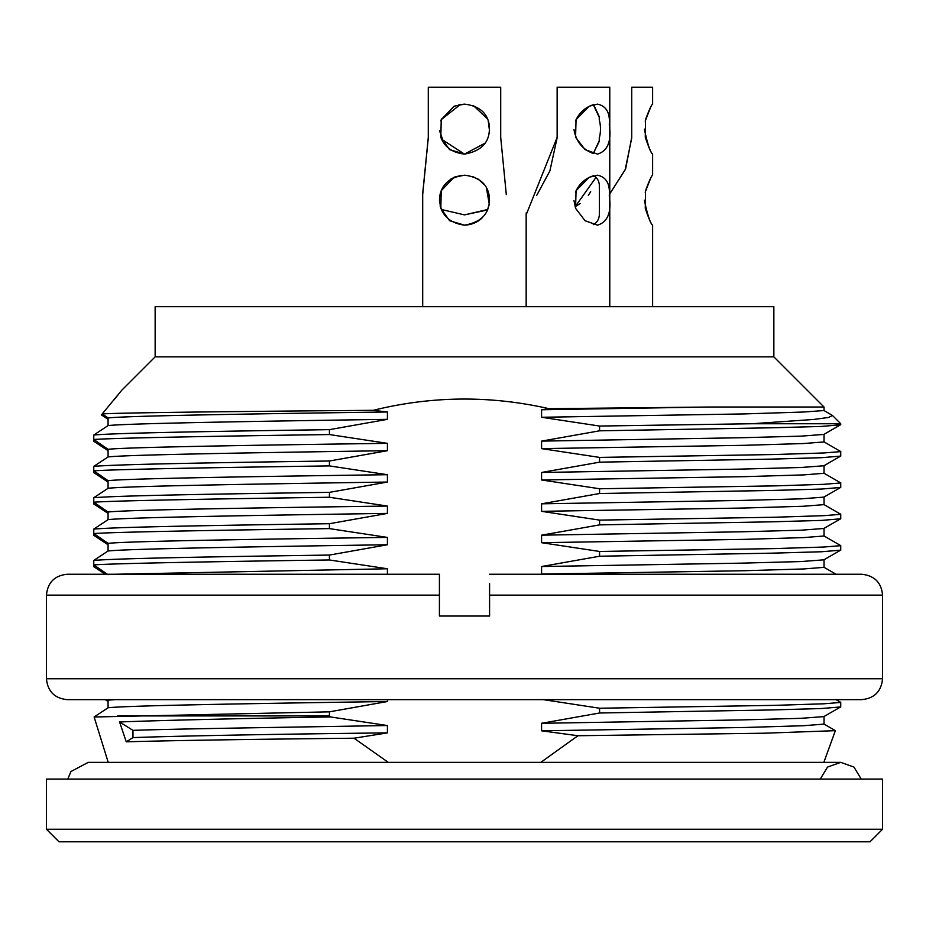<?xml version="1.0" encoding="UTF-8"?>
<svg xmlns="http://www.w3.org/2000/svg" width="929" height="929" viewBox="0 0 929 929"><rect width="100%" height="100%" fill="white"/><g stroke="black" fill="none" stroke-linecap="round" stroke-linejoin="round"><path stroke-width="1.39" d="M882.55 779.083L46.45 779.083L46.45 829.249L882.55 829.249L882.55 779.083M882.55 829.249L870.009 841.79L58.991 841.79L46.45 829.249M489.583 593.747L489.583 585.409M847.016 574.238L861.647 574.238C874.456 575.597 881.424 582.564 882.55 595.141L489.583 595.141L489.583 616.043L439.417 616.043L439.417 595.141L46.45 595.141C47.693 582.448 54.66 575.481 67.352 574.238L439.417 574.238L439.417 595.141M489.583 595.141L489.583 583.609M439.417 584.039L439.417 574.238L67.352 574.238M439.417 586.083L439.417 594.421M847.016 699.653L81.984 699.653M861.647 699.653L67.352 699.653C54.66 698.411 47.693 691.443 46.45 678.751L882.55 678.751C881.307 691.443 874.34 698.411 861.647 699.653M861.647 574.238L489.583 574.238M840.745 482.964L823.814 484.323L774.832 485.879L599.577 488.759L541.584 479.979L744.652 476.658L803.562 474.905L824.023 473.291M823.895 465.766L800.961 467.496L741.725 469.087L541.584 472.466L599.577 462.166L772.196 459.1L821.631 457.695L840.629 456.093M541.584 479.979L541.584 472.466M823.895 497.12L801.019 498.85L741.714 500.441L541.584 503.82L541.584 511.333L744.652 508.012L803.33 506.259L824.023 504.644M840.629 487.446L821.619 489.049L772.196 490.454L599.577 493.52L541.584 503.82M840.745 514.318L823.814 515.676L774.832 517.232L599.577 520.112L541.584 511.333M823.895 528.473L801.088 530.204L741.714 531.794L541.584 535.174L541.584 542.687L744.652 539.366L803.411 537.612L824.023 535.998M840.629 518.8L821.619 520.403L772.196 521.808L599.577 524.873L541.584 535.174M840.745 545.671L823.814 547.03L774.832 548.586L599.577 551.466L541.584 542.687M823.895 559.827L800.949 561.557L741.725 563.148L541.584 566.527L541.584 574.041L744.652 570.72L803.446 568.966L824.023 567.352M840.629 550.154L821.619 551.756L772.196 553.161L599.577 556.227L541.584 566.527M840.745 702.44L823.814 703.799L774.832 705.355L599.577 708.235L543.407 699.653M823.895 434.412L801.216 436.142L741.69 437.733L541.584 441.112L541.584 448.626L744.652 445.305L803.353 443.551L824.023 441.937M541.584 441.112L599.577 430.812L772.069 427.781L821.48 426.434L840.478 424.785M840.745 451.61L823.814 452.969L774.832 454.525L599.577 457.405L541.584 448.626M773.857 356.852L155.143 356.852L155.143 306.686L773.857 306.686L773.857 356.852L824.023 407.018L709.419 407.018L541.584 409.759L541.584 417.272L744.535 413.916L803.608 412.023L823.977 410.548M823.849 410.432L832.489 415.484L828.633 417.446L813.56 419.467L752.084 423.74L599.577 426.051L541.584 417.272M541.584 409.759L549.085 408.702L709.419 407.018M823.895 716.596L800.961 718.326L741.725 719.917L541.584 723.296L541.584 730.809L744.652 727.488L803.33 725.735L824.023 724.121M840.629 706.923L821.619 708.525L772.196 709.93L599.577 712.996L541.584 723.296M835.368 730.67L764.184 733.213L577.931 735.733L541.584 730.809M387.416 725.537C275.855 727.442 177.729 728.824 132.975 730.357L132.975 737.614C177.718 735.931 275.541 734.154 387.416 732.876L387.416 725.537L330.469 716.933C232.32 718.651 162.029 720.335 119.586 721.972L126.251 741.818L132.975 737.614M119.586 721.972L132.975 730.357M387.416 732.876L354.03 738.218C247.799 739.31 171.877 740.518 126.251 741.818M387.416 412C242.55 413.939 125.682 415.948 108.066 417.957L108.066 425.587C125.787 423.531 242.214 421.476 387.416 419.339L387.416 412L373.249 410.316C234.236 411.454 123.557 412.697 102.26 413.893L108.066 417.957M387.416 419.339L329.423 429.651C207.748 431.393 116.02 433.042 93.771 435.027L108.066 425.587M387.416 443.354C242.957 445.281 125.148 447.313 108.066 449.311L108.066 456.94C125.659 454.885 242.574 452.829 387.416 450.693L387.416 443.354L329.423 434.551C207.748 436.282 116.02 438 93.771 439.475L108.066 449.311M387.416 450.693L329.423 461.005C207.748 462.747 116.02 464.395 93.771 466.381L108.066 456.94M387.416 474.707C242.283 476.647 125.81 478.656 108.066 480.665L108.066 488.294C125.101 486.239 243.003 484.183 387.416 482.046L387.416 474.707L329.423 465.905C207.748 467.635 116.02 469.354 93.771 470.829L108.066 480.665M387.416 482.046L329.423 492.358C207.748 494.1 116.02 495.749 93.771 497.735L108.066 488.294M387.416 506.061C242.678 508 125.554 510.009 108.066 512.018L108.066 519.648C125.798 517.592 242.306 515.537 387.416 513.4L387.416 506.061L329.423 497.259C207.748 498.989 116.02 500.708 93.771 502.183L108.066 512.018M387.416 513.4L329.423 523.712C207.748 525.454 116.02 527.103 93.771 529.089L108.066 519.648M387.416 537.415C242.957 539.343 125.16 541.375 108.066 543.372L108.066 551.002C125.543 548.946 242.69 546.891 387.416 544.754L387.416 537.415L329.423 528.613C207.748 530.343 116.02 532.062 93.771 533.536L108.066 543.372M387.416 544.754L329.423 555.066C207.748 556.808 116.02 558.457 93.771 560.442L108.066 551.002M387.416 574.238L387.416 568.769L115.184 574.238M108.066 574.726L93.771 564.89C116.02 563.415 207.748 561.697 329.423 559.966L387.416 568.769M115.15 699.653L108.066 700.141L108.066 707.77C125.949 705.703 242.353 703.659 387.416 701.523L387.416 699.653M108.066 700.141L107.369 699.653M387.416 701.523L329.423 711.835L94.119 716.991L108.066 707.77M105.279 699.653L108.066 701.511M93.771 560.442L93.771 566.678L105.279 574.238M93.771 529.089L93.771 535.325L108.066 544.742M93.771 497.735L93.771 503.971L108.066 513.389M93.771 466.381L93.771 472.617L108.066 482.035M93.771 435.027L93.771 441.263L108.066 450.681M103.967 411.884L101.4 414.903L108.066 419.327M329.423 711.835L329.423 715.911L117.728 715.911M329.423 715.911L330.469 716.933M94.119 716.991L108.217 762.361M354.03 738.218L388.264 762.361M540.806 762.361L577.931 735.733M832.477 415.472L840.745 423.74L752.084 423.74M113.895 399.969L119.005 393.664M121.037 391.121L102.26 413.893M549.085 408.702C490.315 395.324 431.695 395.859 373.249 410.316M599.577 712.996L599.577 708.235M329.423 555.066L329.423 559.966M329.423 523.712L329.423 528.613M329.423 492.358L329.423 497.259M329.423 461.005L329.423 465.905M329.423 429.651L329.423 434.551M599.577 556.227L599.577 551.466M599.577 524.873L599.577 520.112M599.577 493.52L599.577 488.759M599.577 462.166L599.577 457.405M599.577 430.812L599.577 426.051M820.261 779.083L827.53 767.075L840.745 762.361L853.96 767.075L861.229 779.083M422.695 194.602L428.292 137.759M488.898 205.832L489.513 200.618M464.5 175.198C479.039 176.986 487.284 183.872 489.223 195.845C490.767 212.23 482.523 222.008 464.5 225.166L449.566 220.696L440.81 208.305L441.24 190.7L454.107 177.265L464.5 175.198L456.325 176.51M444.689 184.708L442.576 187.913M439.522 201.651L441.368 209.397M489.478 130.583L488.236 120.909M464.5 104.129C479.039 105.918 487.284 112.804 489.223 124.776C490.767 141.162 482.523 150.939 464.5 154.098L449.566 149.627L440.81 137.237L441.24 119.632L454.107 106.196L464.5 104.129L458.926 104.756M441.53 118.947L440.764 120.909M439.522 130.583L443.876 143.101M506.305 194.602L500.708 137.376L500.708 87.21L428.292 87.21L428.292 137.376L422.788 192.686M526.162 215.342L526.244 212.811M536.765 195.322L549.91 170.855L557.145 137.759M593.515 175.744C585.177 178.368 579.162 183.826 575.469 192.117M573.994 200.652L575.283 206.702M593.434 104.687C585.131 107.346 579.139 112.792 575.469 121.049M573.994 129.584C576.061 141.522 582.518 149.499 593.399 153.529M631.72 138.119L625.159 169.81L609.772 193.836L609.772 87.21L557.145 87.21L557.145 137.376L526.162 214.796M597.521 225.166L585.038 220.696L575.562 208.305L576.073 190.7L589.241 177.265L597.393 175.198C606.277 176.986 610.237 183.872 609.285 195.845C611.688 212.23 607.775 222.008 597.521 225.166M597.521 154.098L585.038 149.627L575.562 137.237L576.073 119.632L589.241 106.196L597.393 104.129C606.277 105.918 610.237 112.804 609.285 124.776C611.688 141.162 607.775 150.939 597.521 154.098M652.622 104.129L652.622 87.21L631.72 87.21L631.72 137.376L625.635 168.927L609.772 193.859M644.366 200.176C647.362 214.587 650.114 222.925 652.622 225.166C651.426 224.818 648.976 219.198 645.26 208.305L645.55 190.7C648.651 182.2 650.939 177.033 652.437 175.198M650.393 178.914L645.19 192.187M644.366 129.108C647.362 143.519 650.114 151.857 652.622 154.098C651.426 153.749 648.976 148.129 645.26 137.237L645.55 119.632C648.651 111.132 650.939 105.964 652.437 104.129M650.393 107.845L645.19 121.118M441.008 137.794L441.124 138.119C445.026 147.479 452.806 152.809 464.5 154.098L485.066 143.194M487.388 209.977L464.5 214.889L441.414 209.501M440.102 205.832C443.284 216.956 451.413 223.401 464.5 225.166C471.677 224.783 477.564 222.356 482.151 217.85M480.014 180.377L472.675 176.51M455.315 176.754C444.666 182.003 439.394 189.957 439.487 200.618M593.608 104.559L599.263 116.729M596.07 177.3L575.039 206.9L580.137 203.521M588.347 195.311L590.681 191.722M599.251 141.44L593.259 153.575L599.286 140.697L599.251 137.794M599.368 137.747A25.083 17.732 -90 0 0 599.263 119.899L599.263 117.333L593.306 104.629M599.263 137.747L599.251 141.58M593.271 224.644C597.73 222.286 599.751 218.013 599.344 211.812L599.379 188.308C599.751 182.003 597.753 177.799 593.376 175.686M441.24 119.632L460.54 104.373M473.593 105.743L487.365 118.726M464.442 154.098L441.612 139.245M485.124 143.101L464.546 154.098M464.5 214.889L487.597 209.501L489.258 204.078L486.424 187.913M450.971 179.007L460.796 175.407M478.029 179.007L484.311 184.708M46.45 595.141L46.45 678.751M882.55 595.141L882.55 678.751M840.234 482.615L823.709 473.058M823.709 465.87L840.234 456.325M824.023 465.743L824.023 473.175M824.023 497.096L824.023 504.528M823.709 497.224L840.234 487.679M840.234 513.969L823.709 504.412M824.023 528.45L824.023 535.882M823.709 528.578L840.234 519.032M840.234 545.323L823.709 535.766M824.023 559.804L824.023 567.236M823.709 559.932L840.234 550.386M840.234 702.092L836.019 699.653M824.023 434.389L824.023 441.821M840.501 424.808L823.709 434.517M840.234 451.262L823.709 441.705M824.023 407.018L824.023 410.548M824.023 716.573L824.023 724.005M823.709 716.7L840.234 707.155M834.985 730.415L823.709 723.888M823.837 762.361L835.438 730.508M155.143 356.852L121.699 390.296M840.745 702.196L840.745 707.027M840.745 545.428L840.745 550.258M840.745 514.074L840.745 518.905M840.745 482.72L840.745 487.551M840.745 451.366L840.745 456.197M840.745 423.74L840.745 424.681M823.709 567.12L836.019 574.238M67.771 779.083L70.976 771.5L88.255 762.361L840.745 762.361M422.695 306.686L422.695 192.686M609.772 306.686L609.772 87.21M526.162 306.686L526.162 213.844M652.622 306.686L652.622 225.166M652.622 175.198L652.622 154.098M599.321 186.137L599.321 188.297M599.321 211.812L599.321 212.985"/></g></svg>
